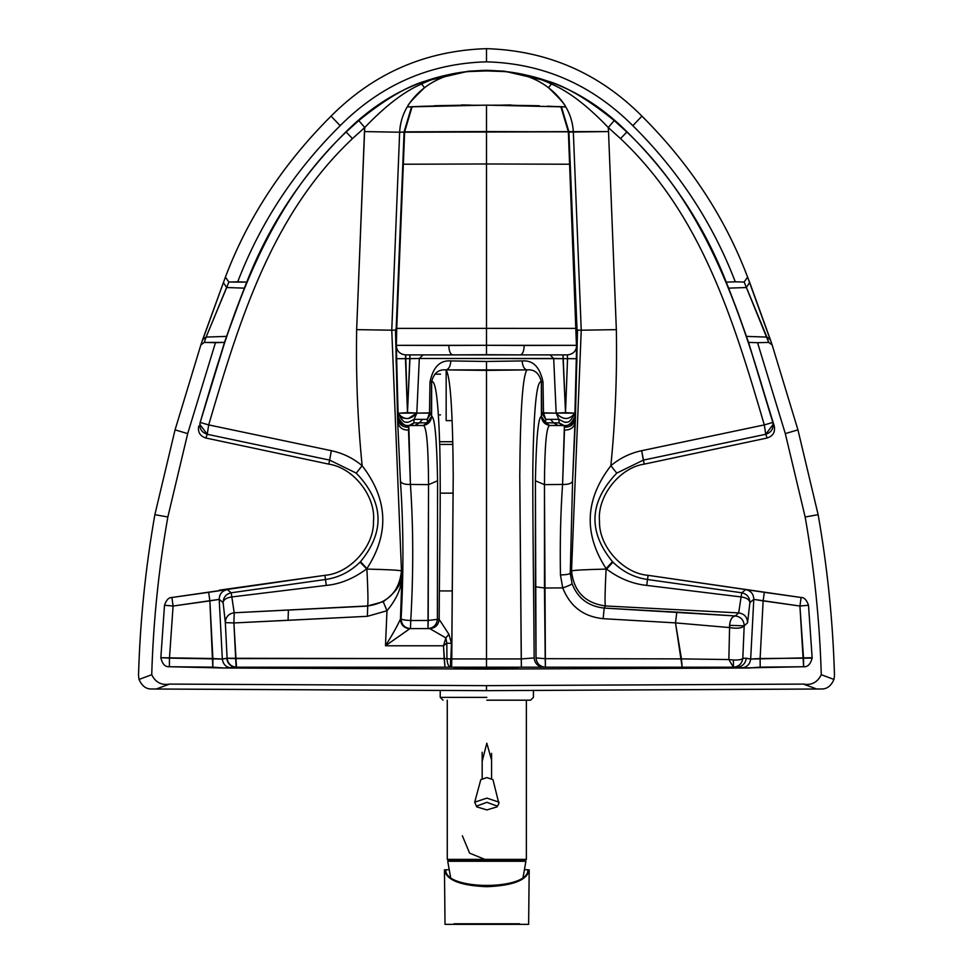 <?xml version="1.0" encoding="UTF-8"?>
<svg xmlns="http://www.w3.org/2000/svg" width="973" height="973" viewBox="0 0 973 973"><rect width="100%" height="100%" fill="white"/><g stroke="black" fill="none" stroke-linecap="round" stroke-linejoin="round"><path stroke-width="1.46" d="M476.734 806.872L474.702 802.178L480.796 779.641L486.877 777.609L492.97 779.641L498.881 803.516L497.033 806.872L486.877 809.925L476.734 806.872L476.527 806.118L486.877 802.311L497.239 806.118L497.033 806.872M474.702 802.178L486.877 798.115L499.064 802.178M514.462 105.279L500.852 105.157L511.044 104.95M458.526 105.279L503.564 105.181M440.538 354.89L405.656 354.89L409.949 354.89L409.949 358.66L419.314 358.478L416.821 413.051L407.48 412.625L409.949 354.89L440.538 354.89L405.692 354.89L407.48 412.625L409.949 358.66L405.461 358.66L407.48 412.625L398.091 413.27C403.917 420.287 410.168 420.239 416.833 413.124L429.482 413.124L429.993 381.988C433.07 367.052 440.015 360.022 450.84 360.922C450.426 366.189 448.833 369.181 446.06 369.898C438.58 369.168 433.776 373.109 431.647 381.72L429.993 381.988C433.07 367.052 440.015 360.022 450.84 360.922C450.426 366.189 448.833 369.181 446.06 369.898C450.365 376.137 452.761 411.372 453.223 475.615L451.752 658.928L450.548 658.916L450.548 667.198C448.529 666.76 447.325 663.927 446.96 658.709L450.548 658.916L450.548 667.198C448.529 666.76 447.325 663.927 446.96 658.709L444.175 658.599L446.96 658.709L446.802 643.129L445.877 637.911L448.918 634.274L445.877 637.911L443.493 645.78L446.802 643.129L443.493 645.78L385.466 645.78L386.986 610.74L383.228 601.703C396.802 591.888 403.102 582.012 402.104 572.088C402.798 584.943 397.75 597.836 386.986 610.74L367.393 616.31L367.709 606.094L367.393 616.31L288.069 620.312L288.385 610.095L288.069 620.312L233.909 622.951L225.335 622.623L233.909 622.951L234.201 612.771C228.558 613.659 225.602 616.943 225.335 622.623L223.109 602.579L219.205 599.368C219.387 594.016 222.075 590.757 227.293 589.565L231.197 592.776L234.201 612.771L367.624 605.948C368.232 603.065 368.001 590.781 366.906 569.083L360.496 561.701L366.918 568.573L366.395 569.108C353.345 578.704 339.966 584.141 326.271 585.405L231.902 596.936C226.514 597.677 223.583 599.563 223.109 602.579L225.335 622.623L227.098 658.271L235.673 658.599L236.123 667.198L486.5 667.198L486.5 658.928L521.248 658.928L534.177 657.943C534.809 663.574 537.935 666.663 543.566 667.198C537.935 666.663 534.809 663.574 534.177 657.943C533.8 595.853 532.62 527.184 532.827 467.429C533.788 408.83 536.622 380.261 541.353 381.72L541.766 412.856L556.167 413.124C562.832 420.239 569.083 420.287 574.909 413.27L575.116 418.56C574.034 424.532 570.446 427.415 564.352 427.208C570.446 427.415 574.034 424.532 575.116 418.56L572.586 480.978C571.723 483.472 568.39 484.627 562.576 484.432C560.606 512.345 559.901 542.533 560.448 574.958L562.735 587.911C568.414 586.001 571.528 584.554 572.051 583.557C577.561 598.127 588.264 606.301 604.16 608.076L605.376 605.948C604.768 603.065 604.999 590.781 606.094 569.083C585.32 569.57 573.802 570.178 571.528 570.92C573.705 591.402 584.98 603.078 605.376 605.948L738.677 612.905L735.296 615.945C740.733 616.736 743.7 619.862 744.199 625.347L744.187 625.834C742.131 628.242 737.266 628.826 729.58 627.573L728.85 659.56L733.411 660.035C738.921 660.144 742.058 659.56 742.813 658.271L746.267 658.271C745.464 663.695 742.326 666.675 736.877 667.198L741.341 667.977C746.79 667.454 749.903 664.474 750.67 659.049L760.12 658.514L760.193 667.15L803.613 666.736C807.663 667.113 810.509 664.231 812.163 658.113L803.528 658.113L799.915 606.033L808.502 605.242L812.163 658.113C810.509 664.231 807.663 667.113 803.613 666.736L799.915 606.033L753.795 599.368C753.613 594.016 750.925 590.757 745.707 589.565L764.34 592.326L763.136 600.876L753.795 599.368C753.613 594.016 750.925 590.757 745.707 589.565L648.103 575.323C623.158 573.474 598.736 546.352 599.514 521.358C596.996 496.473 619.473 467.709 644.223 464.133C619.473 467.709 596.996 496.473 599.514 521.358C598.736 546.352 623.158 573.474 648.103 575.323L647.519 579.507C634.396 577.634 622.878 571.844 612.954 562.163L612.504 561.701L606.082 568.573L606.605 569.108L612.954 562.163L612.504 561.701C587.765 531.477 589.188 501.946 616.773 473.109L643.36 460.107L641.657 450.694L764.304 424.909L772.83 422.428L773.182 424.337L765.751 434.286L764.304 424.909L772.83 422.428C741.158 314.097 708.831 209.56 626.867 132.012L614.231 120.579L608.271 127.536C587.643 105.899 568.694 91.389 551.411 83.982L548.492 87.692C536.439 78.485 521.637 73.109 504.099 71.54L486.5 70.92L468.901 71.54L486.5 70.299L504.403 71.187L549.818 81.696C568.159 87.643 589.626 100.608 614.231 120.579L608.271 127.536C587.643 105.899 568.694 91.389 551.411 83.982L548.492 87.692C564.158 100.012 572.452 114.863 573.352 132.219L581.234 330.2L616.347 329.652C617.15 375.444 615.325 420.798 610.862 465.714C585.016 499.295 583.423 533.581 606.082 568.573L606.605 569.108L612.954 562.163C622.878 571.844 634.396 577.634 647.519 579.507L648.103 575.323L801.107 597.495C804.221 597.386 806.69 599.964 808.502 605.242L812.163 658.113L760.12 658.514L760.193 667.15L748.942 668.013L486.5 669.083L231.659 667.977C226.21 667.454 223.097 664.474 222.331 659.049L226.733 658.271C227.536 663.695 230.674 666.675 236.123 667.198L231.659 667.977C226.21 667.454 223.097 664.474 222.331 659.049L227.098 658.271L225.335 622.623C225.602 616.943 228.558 613.659 234.201 612.771L233.909 622.951L236.488 667.198C231.039 666.675 227.901 663.695 227.098 658.271L226.733 658.271C227.536 663.695 230.674 666.675 236.123 667.198L236.488 667.198C231.039 666.675 227.901 663.695 227.098 658.271L444.175 658.599L444.989 667.198L236.488 667.198L444.989 667.198L443.493 645.78L385.466 645.78L409.755 628.777C403.929 628.096 400.827 624.861 400.462 619.059L400.548 618.804C400.925 624.715 404.05 627.986 409.949 628.594L409.755 628.777C403.929 628.096 400.827 624.861 400.462 619.059L402.104 572.088L401.472 570.92C399.198 570.178 387.68 569.57 366.906 569.083L360.046 562.163L360.496 561.701C385.235 531.477 383.812 501.946 356.227 473.109L329.64 460.107L328.777 464.133C353.527 467.709 376.004 496.473 373.486 521.358C374.264 546.352 349.842 573.474 324.897 575.323L325.481 579.507C338.604 577.634 350.122 571.844 360.046 562.163L360.496 561.701C385.235 531.477 383.812 501.946 356.227 473.109L329.64 460.107L328.777 464.133L205.802 437.996L207.249 434.286C201.46 432.377 199.1 428.424 200.17 422.428L208.696 424.909C240.477 316.383 272.525 214.072 352.469 138.604L346.133 132.012L358.769 120.579C383.374 100.608 404.841 87.643 423.182 81.696L468.597 71.187L486.5 70.299C540.599 71.747 587.424 92.24 626.989 131.793C671.078 175.383 704.16 225.493 726.247 282.134L735.284 281.817C712.747 223.036 678.595 170.993 632.839 125.675C591.876 84.687 543.104 63.403 486.5 61.834L486.5 48.65C425.712 50.596 373.9 73.097 331.051 116.14C283.131 163.963 247.908 217.611 225.408 277.11L200.864 344.916L175.055 429.871L154.865 514.681C145.524 567.843 140.063 621.419 138.519 675.42L139.03 679.446L151.727 674.703C153.296 621.686 158.66 569.108 167.843 516.991L187.692 433.605L215.447 342.703L204.294 342.423L206.106 337.084L226.575 336.378L224.471 342.387L204.294 342.423L206.106 337.084L226.575 336.378L200.17 422.428C231.842 314.097 264.169 209.56 346.133 132.012L358.769 120.579L364.729 127.536L364.474 131.586L399.648 132.219L391.766 330.2L395.95 330.066L396.193 328.387L404.087 131.987L399.648 132.219L391.766 330.2L401.472 570.92C399.198 570.178 387.68 569.57 366.906 569.083L366.395 569.108C353.345 578.704 339.966 584.141 326.271 585.405L325.481 579.507L231.197 592.776L234.201 612.771L367.709 606.094L383.228 601.703C396.802 591.888 403.102 582.012 402.104 572.088C402.798 584.943 397.75 597.836 386.986 610.74L367.393 616.31L233.909 622.951L235.673 658.599L444.175 658.599L443.493 645.78L445.877 637.911L429.75 628.607C435.381 628.072 438.519 624.994 439.164 619.363C439.395 563.075 440.988 495.05 439.784 446.887C438.397 401.496 435.685 379.786 431.647 381.72L431.234 412.856L427.256 419.351L422.513 419.351L419.424 422.854L427.366 422.829L423.255 425.493C426.575 426.065 428.339 445.78 428.546 484.639L410.424 484.432C413.391 527.159 413.501 572.538 410.752 620.531L410.484 628.594L427.998 628.594L428.546 484.639L410.424 484.432C413.391 527.159 413.501 572.538 410.752 620.531L410.484 628.594L427.998 628.594L428.193 620.47L410.752 620.531C404.963 620.227 401.74 619.655 401.083 618.804C401.74 619.655 404.963 620.227 410.752 620.531L428.193 620.47L428.546 484.639L437.595 480.784L437.388 619.351L439.103 619.351C438.47 624.982 435.345 628.059 429.713 628.594L429.75 628.607C435.381 628.072 438.519 624.994 439.164 619.363L448.918 634.274L451.472 643.372L446.802 643.129L445.877 637.911L429.75 628.607L427.998 628.594C433.593 628.023 436.719 624.934 437.388 619.351L439.164 619.363L448.918 634.274L451.472 643.372L446.802 643.129L446.96 658.709L450.548 658.916L450.548 667.198L451.472 643.372L451.131 658.928L486.5 658.928L486.5 370.385L526.94 369.898C522.635 376.137 520.239 411.372 519.777 475.615L521.382 667.198L521.248 658.928L486.5 658.928L486.5 361.457L522.16 360.922C522.574 366.189 524.167 369.181 526.94 369.898C522.635 376.137 520.239 411.372 519.777 475.615L521.248 658.928L534.177 657.943C533.8 595.853 532.62 527.184 532.827 467.429C533.788 408.83 536.622 380.261 541.353 381.72L543.007 381.988L543.518 413.124L556.167 413.124C562.832 420.239 569.083 420.287 574.909 413.27L577.05 330.066L568.901 131.793L561.433 106.823L486.5 105.133L486.5 131.769L608.526 131.586L616.347 329.652L581.234 330.2L577.05 330.066L576.989 328.387L576.271 328.387L568.378 132.073L608.526 131.586L616.347 329.652C617.15 375.444 615.325 420.798 610.862 465.714C585.016 499.295 583.423 533.581 606.082 568.573L606.094 569.083C585.32 569.57 573.802 570.178 571.528 570.92L581.234 330.2L577.5 330.078L575.347 421.504L572.586 480.978C571.723 483.472 568.39 484.627 562.576 484.432L564.352 427.208L564.17 425.554L559.134 422.902C564.705 428.375 569.947 426.356 574.861 416.845C573.815 422.829 570.251 425.724 564.17 425.554L559.134 422.902C564.705 428.375 569.947 426.356 574.861 416.845C573.815 422.829 570.251 425.724 564.17 425.554L558.234 425.517L553.576 422.854L550.487 419.351L545.744 419.351L545.634 422.829L559.134 422.902L558.903 419.351L545.744 419.351L541.766 412.856L541.389 416.347C538.227 416.991 536.232 438.47 535.405 480.784L536.026 657.943L545.208 658.685L544.466 587.996L535.357 586.768L536.026 657.943C536.695 663.537 539.82 666.627 545.415 667.198L544.454 484.639L562.576 484.432L564.498 430.005L564.17 425.554L558.234 425.517L553.576 422.854L559.134 422.902L558.903 419.351L556.167 413.124L553.686 358.478L419.314 358.478L423.048 354.89L563.051 354.89L565.52 412.625L574.909 413.197C569.083 420.239 562.832 420.19 556.179 413.051L553.686 358.478L549.952 354.89L567.344 354.89C573.121 354.306 576.259 351.131 576.758 345.342L524.204 345.464C523.973 351.18 522.659 354.33 520.275 354.89L486.5 354.707L486.5 345.306L524.204 345.464C523.973 351.18 522.659 354.33 520.275 354.89L486.5 354.707L486.5 345.306L576.721 345.342L574.909 413.197C569.083 420.239 562.832 420.19 556.179 413.051L574.909 413.197L576.953 358.709L567.539 358.66L567.344 354.89L532.462 354.89L567.308 354.89C573.121 354.306 576.259 351.131 576.758 345.342L576.758 345.342C576.223 351.131 573.085 354.318 567.308 354.89L567.539 358.66L576.953 358.709L568.366 131.842L560.898 106.799L547.312 106.191L565.69 106.981L555.753 106.543L565.69 106.981L560.898 106.799L568.366 131.842L486.5 131.55L486.5 163.975L569.655 164.23L486.5 163.975L486.5 328.363L576.271 328.387L486.5 328.363L486.5 345.306L448.796 345.464C449.027 351.18 450.341 354.33 452.725 354.89L486.5 354.707L452.725 354.89C450.341 354.33 449.027 351.18 448.796 345.464L396.279 345.342C396.777 351.131 399.915 354.318 405.692 354.89L549.952 354.89L553.686 358.478L563.051 358.66L565.52 412.625L567.539 358.66L563.051 358.66L563.051 354.89L567.344 354.89M235.125 312.26L226.575 336.378L244.369 288.142L235.125 312.26M226.697 287.534L244.369 288.142L226.697 287.534L228.85 282.036L246.753 282.134L244.369 288.142L246.753 282.134C268.84 225.493 301.922 175.383 346.011 131.793C301.922 175.383 268.84 225.493 246.753 282.134L237.716 281.817C260.253 223.036 294.405 170.993 340.161 125.675C381.124 84.687 429.896 63.403 486.5 61.834L486.5 48.65C547.288 50.596 599.1 73.097 641.949 116.14C689.869 163.963 725.092 217.611 747.592 277.11L772.136 344.916L797.945 429.871L818.135 514.681C827.476 567.843 832.937 621.419 834.481 675.42L833.97 679.446L821.273 674.703C819.704 621.686 814.34 569.108 805.158 516.991L785.308 433.605L757.553 342.703L748.529 342.387L772.83 422.428C773.9 428.424 771.54 432.377 765.751 434.286L643.36 460.107L644.223 464.133L767.198 437.996C772.988 436.074 775.347 432.121 774.265 426.113L772.83 422.428C741.158 314.097 708.831 209.56 626.867 132.012L626.989 131.793C671.078 175.383 704.16 225.493 726.247 282.134L735.284 281.817C712.747 223.036 678.595 170.993 632.839 125.675C591.876 84.687 543.104 63.403 486.5 61.834L486.5 59.353L486.5 61.834C429.896 63.403 381.124 84.687 340.161 125.675C294.405 170.993 260.253 223.036 237.716 281.817L228.85 282.036L206.106 337.084L226.697 287.534L223.304 282.474L226.697 287.534M202.664 339.626L206.106 337.084L202.676 339.565L225.408 277.11C247.908 217.611 283.131 163.963 331.051 116.14L340.161 125.675L331.051 116.14C373.9 73.097 425.712 50.596 486.5 48.65C547.288 50.596 599.1 73.097 641.949 116.14C689.869 163.963 725.092 217.611 747.592 277.11L744.15 282.036L768.706 342.423L757.553 342.703L768.706 342.423L772.136 344.916L797.945 429.871L785.308 433.605L797.945 429.871L818.135 514.681C827.476 567.843 832.937 621.419 834.481 675.42L833.97 679.446L821.273 674.703C817.515 682.353 811.567 685.479 803.43 684.092L486.5 685.649L169.57 684.092C161.433 685.479 155.485 682.353 151.727 674.703C153.296 621.686 158.66 569.108 167.843 516.991L154.865 514.681C145.524 567.843 140.063 621.419 138.519 675.42L139.03 679.446L151.727 674.703C155.485 682.353 161.433 685.479 169.57 684.092L156.215 689.03L486.5 690.66L486.5 685.649L169.57 684.092L156.215 689.03L151.569 688.981L486.5 690.66L486.5 685.649L803.43 684.092C811.567 685.479 817.515 682.353 821.273 674.703C819.704 621.686 814.34 569.108 805.158 516.991L785.308 433.605L757.553 342.703L748.529 342.387L774.265 426.113C775.347 432.121 772.988 436.074 767.198 437.996L644.223 464.133L641.657 450.694L764.304 424.909C732.523 316.383 700.475 214.072 620.531 138.604C700.475 214.072 732.523 316.383 764.304 424.909L765.751 434.286L767.198 437.996L765.751 434.286L643.36 460.107L616.773 473.109C589.188 501.946 587.765 531.477 612.504 561.701L606.082 568.573L606.605 569.108C619.096 578.473 632.474 583.909 646.729 585.405C632.474 583.909 619.096 578.473 606.605 569.108L606.094 569.083C604.999 590.781 604.768 603.065 605.376 605.948L738.677 612.905C744.345 613.768 747.3 617.064 747.568 622.793L744.187 625.834L742.813 658.271L746.267 658.271C745.464 663.695 742.326 666.675 736.877 667.198L733.411 667.198C738.86 666.675 741.998 663.695 742.813 658.271C742.058 659.56 738.921 660.144 733.411 660.035L733.411 667.198C738.86 666.675 741.998 663.695 742.813 658.271L744.187 625.834C742.131 628.242 737.266 628.826 729.58 627.573L728.85 659.56L733.411 667.198L733.411 660.035L728.85 659.56L733.411 667.198L748.942 668.013L486.5 669.083L224.058 668.013L236.123 667.198L486.5 667.198L486.5 658.928L451.752 658.928L451.618 667.198L453.223 475.615C452.761 411.372 450.365 376.137 446.06 369.898C438.58 369.168 433.776 373.109 431.647 381.72L431.611 416.347C434.773 416.991 436.768 438.47 437.595 480.784L428.546 484.639C428.339 445.78 426.575 426.065 423.255 425.493L414.766 425.517L419.424 422.854L427.366 422.829L427.256 419.351L414.097 419.351L416.833 413.124L431.234 412.856L427.256 419.351L429.482 413.124L431.234 412.856L431.611 416.347C431.088 421.455 428.302 424.508 423.255 425.493C428.302 424.508 431.088 421.455 431.611 416.347C434.773 416.991 436.768 438.47 437.595 480.784L437.388 619.351C436.719 624.934 433.593 628.023 427.998 628.594M212.807 667.15L224.058 668.013L169.387 666.736C165.155 667.089 162.309 664.072 160.849 657.712L169.472 658.113L173.085 606.033L164.498 605.242L160.849 657.712L212.88 658.514L212.807 667.15L169.387 666.736C165.155 667.089 162.309 664.072 160.849 657.712L164.498 605.242C166.31 599.964 168.779 597.386 171.893 597.495L208.66 592.326L209.864 600.876L219.205 599.368C219.387 594.016 222.075 590.757 227.293 589.565L208.66 592.326L209.864 600.876L212.807 667.15M574.909 413.27L574.909 413.27C571.358 420.287 568.366 423.219 565.945 422.027C566.213 422.987 563.866 422.1 558.903 419.351L550.487 419.351L553.576 422.854L545.634 422.829L541.389 416.347L541.353 381.72C539.224 373.109 534.42 369.168 526.94 369.898L446.06 369.898L486.5 370.385L486.5 361.457L522.16 360.922C522.574 366.189 524.167 369.181 526.94 369.898C534.42 369.168 539.224 373.109 541.353 381.72L543.007 381.988L543.518 413.124L545.744 419.351L541.766 412.856L543.518 413.124L545.744 419.351L545.634 422.829L549.745 425.493C544.698 424.508 541.912 421.455 541.389 416.347L545.634 422.829L549.745 425.493C544.698 424.508 541.912 421.455 541.389 416.347C538.227 416.991 536.232 438.47 535.405 480.784L544.454 484.639L544.466 587.996L562.735 587.911C568.414 586.001 571.528 584.554 572.051 583.557L570.251 573.255L571.528 570.92L581.234 330.2L573.352 132.219C572.452 114.863 564.158 100.012 548.492 87.692C561.178 99.964 566.724 106.349 565.094 106.884C566.724 106.349 561.178 99.964 548.492 87.692C536.439 78.485 521.637 73.109 504.099 71.54L486.5 70.92L486.5 70.251L486.5 70.92L468.901 71.54C451.363 73.109 436.561 78.485 424.508 87.692C408.842 100.012 400.548 114.863 399.648 132.219L364.474 131.586L356.653 329.652C355.85 375.444 357.675 420.798 362.138 465.714C353.102 458.149 342.837 453.15 331.343 450.694L208.696 424.909C240.477 316.383 272.525 214.072 352.469 138.604L364.729 127.536L356.653 329.652C355.85 375.444 357.675 420.798 362.138 465.714C387.984 499.295 389.577 533.581 366.918 568.573C389.577 533.581 387.984 499.295 362.138 465.714L356.227 473.109L362.138 465.714C353.102 458.149 342.837 453.15 331.343 450.694L329.64 460.107L207.249 434.286L199.818 424.337L200.17 422.428L208.696 424.909L207.249 434.286L329.64 460.107L331.343 450.694L208.696 424.909L207.249 434.286L205.802 437.996C200.012 436.074 197.653 432.121 198.735 426.113C197.653 432.121 200.012 436.074 205.802 437.996L328.777 464.133C353.527 467.709 376.004 496.473 373.486 521.358C374.264 546.352 349.842 573.474 324.897 575.323L171.893 597.495L173.085 606.033L164.498 605.242C166.31 599.964 168.779 597.386 171.893 597.495L173.085 606.033L209.864 600.876L212.88 658.514L222.331 659.049L219.205 599.368L222.331 659.049L169.472 658.113L173.085 606.033L219.205 599.368L223.109 602.579C223.316 597.264 226.016 593.992 231.197 592.776L227.293 589.565L219.339 590.161L324.897 575.323L325.481 579.507C338.604 577.634 350.122 571.844 360.046 562.163L366.906 569.083C368.001 590.781 368.232 603.065 367.624 605.948C388.02 603.078 399.295 591.402 401.472 570.92L402.104 572.088L400.462 619.059L401.083 618.804C401.46 624.715 404.598 627.986 410.484 628.594C404.598 627.986 401.46 624.715 401.083 618.804C403.734 571.346 403.515 525.408 400.414 480.978C401.277 483.472 404.61 484.627 410.424 484.432L408.83 425.554L414.766 425.517L419.424 422.854L413.866 422.902L408.83 425.554L423.255 425.493L427.366 422.829L431.611 416.347L427.366 422.829L427.256 419.351L429.482 413.124L429.993 381.988L431.647 381.72C435.685 379.786 438.397 401.496 439.784 446.887C440.988 495.05 439.395 563.075 439.164 619.363L439.103 619.351C438.47 624.982 435.345 628.059 429.713 628.594L409.949 628.594L429.713 628.594M576.271 328.387L568.901 131.793L399.648 132.219C400.548 114.863 408.842 100.012 424.508 87.692C411.822 99.964 406.276 106.349 407.906 106.884C406.276 106.349 411.822 99.964 424.508 87.692L421.589 83.982L423.182 81.696L468.597 71.187L486.5 70.299L504.111 71.406C521.783 73.145 537.546 77.329 551.411 83.982C537.546 77.329 521.783 73.145 504.111 71.406L486.5 70.603L468.889 71.406C451.217 73.145 435.454 77.329 421.589 83.982L424.508 87.692C436.561 78.485 451.363 73.109 468.901 71.54L468.889 71.406C451.217 73.145 435.454 77.329 421.589 83.982L423.182 81.696C404.841 87.643 383.374 100.608 358.769 120.579L364.729 127.536L352.469 138.604L346.133 132.012C264.169 209.56 231.842 314.097 200.17 422.428L224.471 342.387L215.447 342.703L187.692 433.605L175.055 429.871L154.865 514.681L167.843 516.991L187.692 433.605L175.055 429.871L200.864 344.916L204.294 342.423L200.864 344.916L202.676 339.565M486.5 70.299C432.401 71.747 385.576 92.24 346.011 131.793C385.576 92.24 432.401 71.747 486.5 70.299C540.599 71.747 587.424 92.24 626.989 131.793L620.531 138.604L608.271 127.536L608.526 131.586L608.271 127.536L620.531 138.604L626.867 132.012L614.231 120.579C589.626 100.608 568.159 87.643 549.818 81.696L551.411 83.982L549.818 81.696L504.403 71.187L486.5 70.299M225.395 277.147L228.85 282.036L225.408 277.11M747.592 277.11L744.15 282.036L766.894 337.084L746.425 336.378L748.529 342.387L737.875 312.26L746.425 336.378L766.894 337.084L770.324 339.565L772.136 344.916L768.706 342.423L766.894 337.084L770.336 339.626M747.605 277.147L749.697 282.474L746.303 287.534L728.631 288.142L737.875 312.26L726.247 282.134L728.631 288.142L746.303 287.534L749.672 282.425L770.324 339.565M744.15 282.036L735.284 281.817L744.15 282.036M641.949 116.14L632.839 125.675L641.949 116.14M421.589 83.982C404.294 91.401 385.332 105.911 364.729 127.536C385.332 105.911 404.294 91.401 421.589 83.982M803.43 684.092L816.785 689.03L486.5 690.66L821.431 688.981L816.785 689.03L803.43 684.092M833.97 679.446C831.064 685.989 826.88 689.164 821.431 688.981C826.88 689.164 831.064 685.989 833.97 679.446M729.543 625.347C730.164 619.631 732.073 616.505 735.296 615.945C731.465 616.894 729.555 620.762 729.58 627.573L675.505 622.89L682.158 667.198L681.453 658.879L545.208 658.685L545.415 667.198C539.82 666.627 536.695 663.537 536.026 657.943L545.208 658.685L681.453 658.879L675.505 622.89L603.175 618.682C583.557 616.687 570.069 606.434 562.735 587.911L544.466 587.996L535.357 586.768L535.405 480.784L544.454 484.639L562.576 484.432C560.606 512.345 559.901 542.533 560.448 574.958L562.735 587.911C570.069 606.434 583.557 616.687 603.175 618.682L604.16 608.076L735.296 615.945L738.677 612.905L741.098 596.936L738.677 612.905C744.345 613.768 747.3 617.064 747.568 622.793L749.891 602.579C749.417 599.563 746.486 597.677 741.098 596.936L741.803 592.776L741.098 596.936L646.729 585.405L647.519 579.507L741.803 592.776L745.707 589.565L741.803 592.776C746.984 593.992 749.684 597.264 749.891 602.579L753.795 599.368L750.67 659.049L812.151 657.712L803.528 658.113L803.613 666.736L741.341 667.977C746.79 667.454 749.903 664.474 750.67 659.049L753.795 599.368L749.891 602.579C749.417 599.563 746.486 597.677 741.098 596.936L646.729 585.405L647.519 579.507L741.803 592.776C746.984 593.992 749.684 597.264 749.891 602.579L747.568 622.793L744.187 625.834L729.543 625.347L729.58 627.573L675.505 622.89L676.794 612.126L604.16 608.076L605.376 605.948C584.98 603.078 573.705 591.402 571.528 570.92L570.251 573.255L572.586 480.978L570.251 573.255L572.051 583.557C577.561 598.127 588.264 606.301 604.16 608.076L603.175 618.682L675.505 622.89L676.794 612.126L735.296 615.945C740.733 616.736 743.7 619.862 744.199 625.347M506.276 667.198C527.646 667.32 521.054 667.502 486.5 667.721L486.5 669.083L486.5 667.721C451.946 667.502 445.354 667.32 466.724 667.198C445.354 667.32 451.946 667.502 486.5 667.721L486.5 658.928L486.5 667.198L736.877 667.198L506.276 667.198C527.646 667.32 521.054 667.502 486.5 667.721L519.448 667.32M440.538 374.167L434.809 374.155L440.538 374.167M440.538 414.887L438.397 414.887L440.538 414.887M549.745 425.493C546.425 426.065 544.661 445.78 544.454 484.639C544.661 445.78 546.425 426.065 549.745 425.493L558.234 425.517L549.745 425.493M522.16 360.922C532.985 360.022 539.93 367.052 543.007 381.988C539.93 367.052 532.985 360.022 522.16 360.922M799.915 606.033L801.107 597.495C804.221 597.386 806.69 599.964 808.502 605.242L799.915 606.033L801.107 597.495L764.34 592.326L763.136 600.876L799.915 606.033M407.857 106.945L448.638 105.51L407.906 106.945L411.567 106.823L404.087 131.987L412.102 106.799L425.688 106.191L407.906 106.884L412.102 106.799L404.634 131.842L486.5 131.55L404.622 132.073L486.5 131.769L486.5 328.363L396.729 328.387L404.099 131.793L411.567 106.823L486.5 105.133L486.5 131.55L568.366 131.842L561.433 106.823L565.094 106.884L558.247 106.531L565.143 106.945M386.986 610.74L383.228 601.703L367.624 605.948C388.02 603.078 399.295 591.402 401.472 570.92L391.766 330.2L395.95 330.066L396.011 328.387L396.729 328.387L396.047 358.709L398.091 413.197C398.991 416.894 402.408 418.682 408.356 418.536L416.833 413.124C410.168 420.239 403.917 420.287 398.091 413.27C401.642 420.287 404.634 423.219 407.055 422.027C406.787 422.987 409.134 422.1 414.097 419.351L413.866 422.902L408.83 425.554C402.749 425.724 399.185 422.829 398.139 416.845C403.053 426.356 408.295 428.375 413.866 422.902L419.424 422.854L422.513 419.351L414.097 419.351L413.866 422.902C408.295 428.375 403.053 426.356 398.139 416.845L395.95 330.066L397.653 421.504L400.414 480.978C403.515 525.408 403.734 571.346 401.083 618.804L400.548 618.804C400.925 624.715 404.05 627.986 409.949 628.594L385.466 645.78C392.277 635.004 397.276 626.089 400.462 619.059C397.276 626.089 392.277 635.004 385.466 645.78L386.986 610.74M397.653 421.504L395.5 330.078L397.653 421.504L400.414 480.978C401.277 483.472 404.61 484.627 410.424 484.432L408.502 430.005C402.384 430.261 398.76 427.427 397.653 421.504L397.884 418.56C398.966 424.532 402.554 427.415 408.648 427.208L408.83 425.554C402.749 425.724 399.185 422.829 398.139 416.845L397.884 418.56C398.966 424.532 402.554 427.415 408.648 427.208L408.502 430.005C402.384 430.261 398.76 427.427 397.653 421.504M575.347 421.504C574.24 427.427 570.616 430.261 564.498 430.005C570.616 430.261 574.24 427.427 575.347 421.504L577.05 330.066L575.347 421.504M539.127 105.741L506.471 105.23L539.261 105.753M452.129 420.628L446.157 420.628L446.157 369.971L446.157 420.628L452.129 420.628M405.656 354.89C399.879 354.306 396.741 351.131 396.242 345.342C396.741 351.131 399.879 354.306 405.656 354.89L405.461 358.66L419.314 358.478L423.048 354.89L409.949 354.89M398.091 413.27L398.091 413.197C398.991 416.894 402.408 418.682 408.356 418.536L416.821 413.051L414.097 419.351M448.638 105.51L412.26 106.665L448.638 105.51M428.193 620.47L437.388 619.351L428.193 620.47M396.729 328.387L404.622 132.073L403.345 164.23L486.5 163.975L403.345 164.23L396.729 328.387L486.5 328.363L486.5 350.134L486.5 345.306L396.279 345.342L398.091 413.197L416.821 413.051L419.314 358.478L567.539 358.66L565.52 412.625L556.167 413.124M356.653 329.652L391.766 330.2L356.653 329.652M326.271 585.405L325.481 579.507L231.197 592.776C226.016 593.992 223.316 597.264 223.109 602.579C223.583 599.563 226.514 597.677 231.902 596.936L326.271 585.405M288.385 610.095L367.624 605.948L288.385 610.095M169.387 666.736L169.472 658.113L169.387 666.736M458.794 105.279L434.663 105.729L458.794 105.279M405.461 358.66L396.047 358.709L405.461 358.66M408.332 106.921L417.247 106.543L408.332 106.921M486.5 361.457L450.84 360.922L486.5 361.457M439.638 441.73L452.786 441.73L439.638 441.73M560.448 574.958C566.298 574.775 569.558 574.204 570.251 573.255C569.558 574.204 566.298 574.775 560.448 574.958M439.723 444.418L452.846 444.418L439.723 444.418M760.12 658.514L763.136 600.876L760.12 658.514M453.223 493.153L440.27 493.153L453.223 493.153M681.453 658.879L728.85 659.56L681.453 658.879M750.67 659.049L746.267 658.271L750.67 659.049M452.36 590.939L439.419 590.939L452.36 590.939M139.03 679.446C141.936 685.989 146.12 689.164 151.569 688.981C146.12 689.164 141.936 685.989 139.03 679.446M453.552 667.32L466.724 667.198M610.862 465.714L616.773 473.109L610.862 465.714C619.898 458.149 630.163 453.15 641.657 450.694C630.163 453.15 619.898 458.149 610.862 465.714M818.135 514.681L805.158 516.991L818.135 514.681M493.214 859.39L486.95 860.229L469.606 853.151L462.345 835.758M527.828 869.74L525.14 869.74L527.828 869.74C529.531 890.684 444.089 890.636 445.816 869.74L448.504 869.74L445.816 869.74M529.19 869.74C527.488 880.006 513.367 885.649 486.828 886.695C460.29 885.649 446.157 880.006 444.454 869.74L445.026 924.35L528.631 924.35L529.19 869.74M519.156 924.35L458.271 924.35M524.97 860.327L525.907 861.275L523.097 877.184M450.548 877.184L447.738 861.275L448.687 860.327M482.17 761.287L486.828 743.226L491.584 760.095M486.828 700.183L530.601 700.183L486.828 700.183M448.225 860.327L525.42 860.327L526.369 859.39L447.276 859.39L448.225 860.327M519.594 923.791L454.05 923.791M447.738 861.275L525.907 861.275M486.828 697.361L440.222 697.361L486.828 697.361M525.42 860.327L526.369 859.39L525.42 860.327M482.17 752.251L482.17 778.424M491.584 753.345L491.584 778.424M461.53 104.926L471.102 105.133M563.051 354.89L532.462 354.89M533.423 690.635L533.423 697.361L530.601 700.183M440.222 690.635L440.222 697.361L443.043 700.183M526.369 700.183L526.369 859.39M447.276 700.183L447.276 859.39"/></g></svg>
